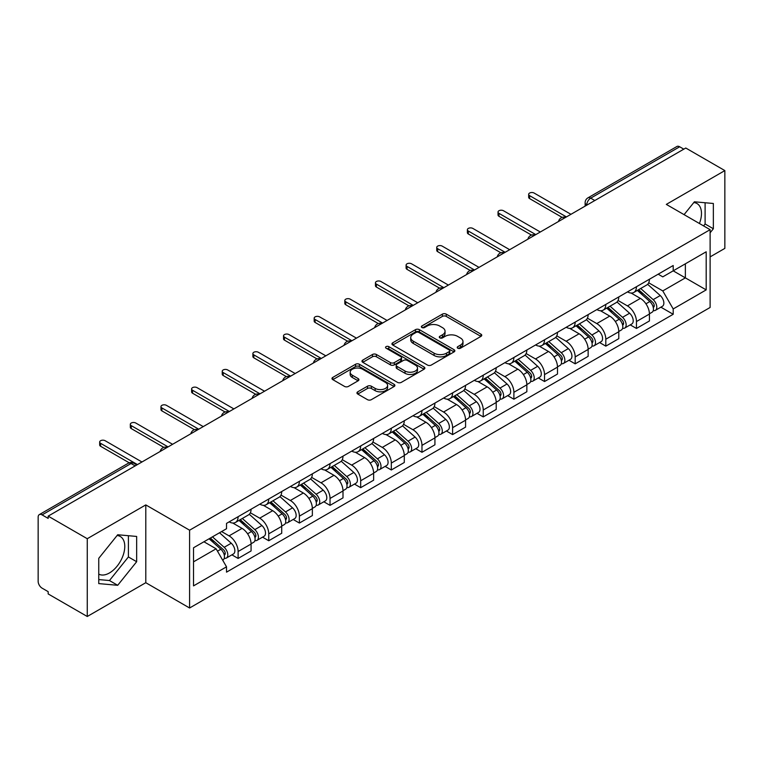 <?xml version="1.0" encoding="UTF-8"?>
<svg xmlns="http://www.w3.org/2000/svg" width="763" height="763" viewBox="0 0 763 763"><rect width="100%" height="100%" fill="white"/><g stroke="black" fill="none" stroke-linecap="round" stroke-linejoin="round"><path stroke-width="1.14" d="M457.771 348.214A1.907 1.106 0 0 0 460.471 348.214L480.957 336.388A2.728 1.574 0 0 0 481.749 335.272A2.728 1.574 0 0 0 480.957 334.165L446.25 314.127A2.728 1.574 0 0 0 442.387 314.127L421.91 325.954A1.907 1.106 0 0 0 421.348 326.736A1.907 1.106 0 0 0 421.91 327.508A1.907 1.106 0 0 0 424.609 327.508L427.261 325.982A8.727 5.036 0 0 1 439.593 325.982L442.492 327.651A8.727 5.036 0 0 1 445.048 331.209A8.727 5.036 0 0 1 442.492 334.776L439.841 336.302A1.907 1.106 0 0 0 439.278 337.084A1.907 1.106 0 0 0 439.841 337.866A1.907 1.106 0 0 0 442.54 337.866L445.191 336.33A8.727 5.036 0 0 1 457.523 336.33L460.423 337.999A8.727 5.036 0 0 1 462.979 341.566A8.727 5.036 0 0 1 460.423 345.124L457.771 346.66A1.907 1.106 0 0 0 457.209 347.432A1.907 1.106 0 0 0 457.771 348.214L457.771 346.66M693.786 202.557A21.669 12.513 -60 0 1 696.991 203.54A21.669 12.513 -60 0 1 699.423 223.502M117.092 535.512A21.669 12.513 -60 0 1 120.287 536.494A21.669 12.513 -60 0 1 123.606 553.862A21.669 12.513 -60 0 1 109.452 572.956A21.669 12.513 -60 0 1 98.751 574.1M357.752 391.82A2.728 1.574 0 0 0 356.95 392.935A2.728 1.574 0 0 0 357.752 394.051L367.489 399.669A2.728 1.574 0 0 0 371.343 399.669L394.099 386.536A2.728 1.574 0 0 0 394.891 385.42A2.728 1.574 0 0 0 394.099 384.314L359.392 364.275A2.728 1.574 0 0 0 355.529 364.275L332.782 377.408A2.728 1.574 0 0 0 331.981 378.524A2.728 1.574 0 0 0 332.782 379.631L344.542 386.421A2.728 1.574 0 0 0 348.395 386.421L358.133 380.804A2.728 1.574 0 0 0 358.934 379.688A2.728 1.574 0 0 0 358.133 378.572L352.306 375.205A7.296 4.216 0 0 1 350.169 372.23A7.296 4.216 0 0 1 354.671 368.338A7.296 4.216 0 0 1 362.616 369.254L385.468 382.444A7.296 4.216 0 0 1 387.604 385.42A7.296 4.216 0 0 1 383.102 389.311A7.296 4.216 0 0 1 375.148 388.396L371.343 386.202A2.728 1.574 0 0 0 367.489 386.202L357.752 391.82L357.752 394.051M189.596 530.199L145.79 504.906L87.259 538.707L48.164 516.131L685.765 148.022L724.85 170.588L666.318 204.389L710.115 229.673L189.596 530.199L189.596 607.997L710.115 307.47L710.115 229.673M427.452 365.048A2.728 1.574 0 0 0 431.305 365.048L454.052 351.915A2.728 1.574 0 0 0 454.853 350.808A2.728 1.574 0 0 0 454.052 349.692L419.354 329.654A2.728 1.574 0 0 0 415.492 329.654L392.745 342.787A2.728 1.574 0 0 0 391.944 343.903A2.728 1.574 0 0 0 392.745 345.019L427.452 365.048M386.86 348.624A1.907 1.106 0 0 1 388.796 348.901L388.796 346.631L424.075 367.003A2.728 1.574 0 0 1 424.877 368.109A2.728 1.574 0 0 1 424.075 369.225L401.328 382.358A2.728 1.574 0 0 1 397.466 382.358L362.768 362.32L362.768 360.098A2.728 1.574 0 0 0 361.967 361.214A2.728 1.574 0 0 0 362.768 362.32M362.768 360.098L372.497 354.48A2.728 1.574 0 0 1 376.359 354.48L390.427 362.606A2.728 1.574 0 0 0 394.29 362.606L400.747 358.877A2.728 1.574 0 0 0 401.548 357.761A2.728 1.574 0 0 0 400.747 356.645L386.097 348.186A1.907 1.106 0 0 1 385.534 347.413A1.907 1.106 0 0 1 386.717 346.392A1.907 1.106 0 0 1 388.796 346.631M87.259 538.707L87.259 616.494L48.164 593.929L48.164 591.659L42.079 588.149A5.56 3.205 -120 0 1 38.15 581.339L38.15 517.152A5.56 3.205 -120 0 1 39.304 514.615L128.279 463.236A5.56 3.205 60 0 1 131.055 463.513L42.079 514.891A5.56 3.205 -120 0 0 39.304 514.615M710.115 256.893L724.85 248.385L724.85 170.588M87.259 616.494L145.79 582.703L189.596 607.997M48.164 516.131L48.164 518.401L42.079 514.891M594.816 200.526L590.696 198.151A5.56 3.205 60 0 0 587.911 197.875L676.895 146.506A5.56 3.205 60 0 1 679.671 146.773L590.696 198.151A5.56 3.205 120 0 0 586.766 204.951L586.766 205.18M683.801 149.157L679.671 146.773M636.456 286.716A12.78 7.382 60 0 1 633.815 292.458L646.776 284.971A12.78 7.382 -120 0 0 649.418 279.229M618.059 300.479L627.424 305.887A12.78 7.382 60 0 1 636.456 321.538L649.427 314.051A12.78 7.382 -120 0 0 640.386 298.4L631.106 293.04M649.427 314.051L649.427 320.965L636.456 328.452L630.248 324.866M633.815 292.458A12.78 7.382 60 0 1 627.52 291.876M636.456 321.538L636.456 328.452M605.812 304.408A12.78 7.382 60 0 1 603.171 310.14L616.132 302.663A12.78 7.382 -120 0 0 618.783 296.921M599.604 342.549L605.812 346.144L618.783 338.658L618.783 331.743A12.78 7.382 -120 0 0 609.742 316.092L600.462 310.732M603.171 310.14A12.78 7.382 60 0 1 596.876 309.568M587.415 318.171L596.78 323.579A12.78 7.382 60 0 1 605.812 339.22L605.812 346.144M575.178 322.1A12.78 7.382 60 0 1 572.527 327.832L585.488 320.355A12.78 7.382 -120 0 0 588.139 314.614M568.96 360.241L575.178 363.837L588.139 356.35L588.139 349.435A12.78 7.382 -120 0 0 579.107 333.784L569.827 328.424M572.527 327.832A12.78 7.382 60 0 1 566.241 327.26M556.78 335.863L566.136 341.261A12.78 7.382 60 0 1 575.178 356.912L575.178 363.837M544.534 339.793A12.78 7.382 60 0 1 541.883 345.525L554.854 338.047A12.78 7.382 -120 0 0 557.495 332.306M538.316 377.933L544.534 381.529L557.495 374.042L557.495 367.117A12.78 7.382 -120 0 0 548.463 351.476L539.183 346.116M541.883 345.525A12.78 7.382 60 0 1 535.597 344.952M526.136 353.555L535.492 358.953A12.78 7.382 60 0 1 544.534 374.604L544.534 381.529M513.89 357.485A12.78 7.382 60 0 1 511.248 363.217L524.21 355.73A12.78 7.382 -120 0 0 526.851 349.998M507.672 395.625L513.89 399.211L526.851 391.734L526.851 384.81A12.78 7.382 -120 0 0 517.819 369.158L508.54 363.808M511.248 363.217A12.78 7.382 60 0 1 504.953 362.644M495.492 371.238L504.858 376.645A12.78 7.382 60 0 1 513.89 392.296L513.89 399.211M483.246 375.177A12.78 7.382 60 0 1 480.604 380.909L493.566 373.422A12.78 7.382 -120 0 0 496.208 367.69M477.028 413.317L483.246 416.903L496.208 409.426L496.208 402.502A12.78 7.382 -120 0 0 487.175 386.851L477.896 381.5M480.604 380.909A12.78 7.382 60 0 1 474.309 380.336M464.848 388.93L474.214 394.337A12.78 7.382 60 0 1 483.246 409.989L483.246 416.903M452.602 392.869A12.78 7.382 60 0 1 449.96 398.601L462.922 391.114A12.78 7.382 -120 0 0 465.573 385.382M446.393 431.009L452.602 434.595L465.573 427.118L465.573 420.194A12.78 7.382 -120 0 0 456.532 404.543L447.252 399.192M449.96 398.601A12.78 7.382 60 0 1 443.665 398.028M434.204 406.622L443.57 412.03A12.78 7.382 60 0 1 452.602 427.681L452.602 434.595M421.968 410.551A12.78 7.382 60 0 1 419.316 416.293L432.278 408.806A12.78 7.382 -120 0 0 434.929 403.074M415.749 448.701L421.968 452.287L434.929 444.8L434.929 437.886A12.78 7.382 -120 0 0 425.888 422.235L416.617 416.875M419.316 416.293A12.78 7.382 60 0 1 413.031 415.711M403.56 424.314L412.926 429.722A12.78 7.382 60 0 1 421.968 445.373L421.968 452.287M391.324 428.243A12.78 7.382 60 0 1 388.672 433.985L401.643 426.498A12.78 7.382 -120 0 0 404.285 420.766M385.105 466.393L391.324 469.979L404.285 462.492L404.285 455.578A12.78 7.382 -120 0 0 395.253 439.927L385.973 434.567M388.672 433.985A12.78 7.382 60 0 1 382.387 433.403M372.926 442.006L382.282 447.414A12.78 7.382 60 0 1 391.324 463.065L391.324 469.979M360.68 445.935A12.78 7.382 60 0 1 358.028 451.677L370.999 444.19A12.78 7.382 -120 0 0 373.641 438.458M354.461 484.085L360.68 487.671L373.641 480.185L373.641 473.27A12.78 7.382 -120 0 0 364.609 457.619L355.329 452.259M358.028 451.677A12.78 7.382 60 0 1 351.743 451.095M342.282 459.698L351.648 465.106A12.78 7.382 60 0 1 360.68 480.757L360.68 487.671M330.036 463.627A12.78 7.382 60 0 1 327.394 469.369L340.355 461.882A12.78 7.382 -120 0 0 342.997 456.14M323.817 501.777L330.036 505.364L342.997 497.877L342.997 490.962A12.78 7.382 -120 0 0 333.965 475.311L324.685 469.951M327.394 469.369A12.78 7.382 60 0 1 321.099 468.787M311.638 477.39L321.004 482.798A12.78 7.382 60 0 1 330.036 498.449L330.036 505.364M299.392 481.319A12.78 7.382 60 0 1 296.75 487.052L309.711 479.574A12.78 7.382 -120 0 0 312.363 473.833M293.183 519.469L299.392 523.056L312.363 515.569L312.363 508.654A12.78 7.382 -120 0 0 303.321 493.003L294.041 487.643M296.75 487.052A12.78 7.382 60 0 1 290.455 486.479M280.994 495.082L290.36 500.49A12.78 7.382 60 0 1 299.392 516.131L299.392 523.056M268.748 499.012A12.78 7.382 60 0 1 266.106 504.744L279.067 497.266A12.78 7.382 -120 0 0 281.719 491.525M262.539 537.152L268.748 540.748L281.719 533.261L281.719 526.346A12.78 7.382 -120 0 0 272.677 510.695L263.397 505.335M266.106 504.744A12.78 7.382 60 0 1 259.811 504.171M250.35 512.774L259.716 518.172A12.78 7.382 60 0 1 268.748 533.823L268.748 540.748M238.113 516.704A12.78 7.382 60 0 1 235.462 522.436L248.423 514.958A12.78 7.382 -120 0 0 251.075 509.217M231.895 554.844L238.113 558.44L251.075 550.953L251.075 544.029A12.78 7.382 -120 0 0 242.043 528.387L232.763 523.027M235.462 522.436A12.78 7.382 60 0 1 229.177 521.863M221.613 531.563L229.072 535.864A12.78 7.382 60 0 1 238.113 551.515L238.113 558.44M658.164 274.184L662.78 276.855L706.185 251.79L685.365 263.807L685.365 277.875L662.78 290.913L648.703 282.787M193.525 561.835L216.11 548.797L226.525 566.823L193.525 585.879L193.525 547.777L226.525 528.721L226.525 523.389L673.195 265.514L673.195 270.836L706.185 289.892L673.195 308.948L662.78 290.913M706.185 251.79L706.185 289.892M226.525 566.823L226.525 572.155L673.195 314.28L673.195 308.948M710.115 232.791L713.357 228.757L713.357 203.483L694.406 201.794L684.077 214.641M145.79 504.906L145.79 582.703M98.751 583.6L117.702 585.297L136.653 561.721L136.653 536.446L117.702 534.749L98.751 558.325L98.751 583.6M216.11 548.797L203.931 541.768M660.882 307.174L673.195 314.28M703.581 225.896L705.107 223.998L705.107 202.748M705.107 223.998L713.357 228.757M98.751 579.575L109.452 580.538L128.403 556.952L128.403 535.702M109.452 580.538L117.702 585.297M128.403 556.952L136.653 561.721M458.534 348.481L460.423 347.394A8.727 5.036 0 0 0 462.979 343.836L462.979 341.566M445.048 331.209L445.048 333.479A8.727 5.036 0 0 1 442.492 337.046L440.604 338.133M480.919 336.407L446.25 316.397A2.728 1.574 0 0 0 442.387 316.397L422.673 327.785M454.052 349.692L454.052 351.915L419.354 331.924A2.728 1.574 0 0 0 415.492 331.924L392.783 345.038M449.235 351.581A1.907 1.106 0 0 0 449.798 350.808A1.907 1.106 0 0 0 449.235 350.026L418.773 332.439A1.907 1.106 0 0 0 416.073 332.439L413.279 334.051A8.727 5.036 0 0 0 410.723 337.608A8.727 5.036 0 0 0 413.279 341.175L434.099 353.193A8.727 5.036 0 0 0 446.441 353.193L449.235 351.581L449.235 353.851A1.907 1.106 0 0 0 449.798 353.069L449.798 350.808M410.723 337.608L410.723 339.878A8.727 5.036 0 0 0 413.279 343.445L413.279 341.175M449.235 353.851L446.441 355.463A8.727 5.036 0 0 1 434.099 355.463L413.279 343.445M362.797 362.349L372.497 356.741L372.497 354.48M401.548 357.761L401.548 360.031A2.728 1.574 0 0 1 400.747 361.137L394.29 364.867A2.728 1.574 0 0 1 390.427 364.867L376.359 356.741A2.728 1.574 0 0 0 372.497 356.741M388.796 348.901L424.037 369.244M405.039 371.037A7.296 4.216 0 0 0 412.983 371.943A7.296 4.216 0 0 0 417.485 368.062A7.296 4.216 0 0 0 415.349 365.076L407.299 360.432A2.728 1.574 0 0 0 403.446 360.432L396.989 364.161A2.728 1.574 0 0 0 396.188 365.277A2.728 1.574 0 0 0 396.989 366.383L405.039 371.037L405.039 373.307A7.296 4.216 0 0 0 412.983 374.213A7.296 4.216 0 0 0 417.485 370.322L417.485 368.062M396.188 365.277L396.188 367.547A2.728 1.574 0 0 0 396.989 368.653L396.989 366.383M405.039 373.307L396.989 368.653M387.604 385.42L387.604 387.69A7.296 4.216 0 0 1 383.102 391.581A7.296 4.216 0 0 1 375.148 390.666L371.343 388.472A2.728 1.574 0 0 0 367.489 388.472L357.79 394.07M350.169 372.23L350.169 374.499A7.296 4.216 0 0 0 352.306 377.475L352.306 375.205M358.105 380.823L352.306 377.475M394.061 386.555L359.392 366.545A2.728 1.574 0 0 0 355.529 366.545L332.821 379.659M637.343 290.417L649.828 301.557A6.943 4.006 60 0 1 652.012 312.296L649.418 313.793M637.677 290.713L643.552 294.098M638.602 289.682L652.499 302.081A3.338 1.927 60 0 1 653.548 307.241A3.338 1.927 60 0 1 653.242 307.355M640.682 288.49L653.166 299.63A6.943 4.006 60 0 1 655.35 310.369A6.943 4.006 60 0 1 653.252 310.589M647.644 284.303L660.243 295.548A6.943 4.006 60 0 1 662.418 306.287L655.35 310.369M562.159 217.398L529.608 198.599A3.195 1.841 180 0 1 528.673 197.302L528.673 194.346A3.195 1.841 -0 0 0 529.608 195.652L566.432 216.921M570.953 214.308L534.119 193.049A3.195 1.841 -0 0 0 530.638 192.648A3.195 1.841 -0 0 0 528.673 194.346M606.699 308.109L619.194 319.249A6.943 4.006 60 0 1 621.368 329.988L618.774 331.485M607.033 308.405L612.908 311.79M607.958 307.375L621.855 319.773A3.338 1.927 60 0 1 622.904 324.933A3.338 1.927 60 0 1 622.598 325.048M610.038 306.173L622.532 317.322A6.943 4.006 60 0 1 624.706 328.061A6.943 4.006 60 0 1 622.608 328.281M617 301.995L629.599 313.24A6.943 4.006 60 0 1 631.783 323.979L624.706 328.061M576.065 325.801L588.55 336.941A6.943 4.006 60 0 1 590.724 347.68L588.139 349.177M576.389 326.087L582.264 329.482M577.324 325.067L591.211 337.465A3.338 1.927 60 0 1 592.26 342.625A3.338 1.927 60 0 1 591.954 342.74M579.403 323.865L591.888 335.014A6.943 4.006 60 0 1 594.062 345.753A6.943 4.006 60 0 1 591.974 345.973M586.365 319.687L598.955 330.932A6.943 4.006 60 0 1 601.139 341.662L594.062 345.753M531.515 235.09L498.964 216.291A3.195 1.841 180 0 1 498.029 214.985L498.029 212.038A3.195 1.841 -0 0 0 498.964 213.344L535.788 234.603M540.309 232L503.475 210.741A3.195 1.841 -0 0 0 499.994 210.34A3.195 1.841 -0 0 0 498.029 212.038M500.871 252.782L468.32 233.983A3.195 1.841 180 0 1 467.385 232.677L467.385 229.73A3.195 1.841 -0 0 0 468.32 231.036L505.154 252.295M509.665 249.692L472.841 228.423A3.195 1.841 -0 0 0 469.359 228.032A3.195 1.841 -0 0 0 467.385 229.73M545.421 343.484L557.906 354.633A6.943 4.006 60 0 1 560.08 365.372L557.495 366.86M545.745 343.779L551.63 347.175M546.68 342.759L560.576 355.157A3.338 1.927 60 0 1 561.616 360.317A3.338 1.927 60 0 1 561.31 360.432M548.759 341.557L561.244 352.706A6.943 4.006 60 0 1 563.428 363.436A6.943 4.006 60 0 1 561.33 363.665M555.722 337.38L568.311 348.615A6.943 4.006 60 0 1 570.495 359.354L563.428 363.436M514.777 361.176L527.262 372.325A6.943 4.006 60 0 1 529.446 383.055L526.851 384.552M515.111 361.471L520.986 364.867M516.036 360.451L529.932 372.849A3.338 1.927 60 0 1 530.972 378A3.338 1.927 60 0 1 530.676 378.124M518.115 359.249L530.6 370.389A6.943 4.006 60 0 1 532.784 381.128A6.943 4.006 60 0 1 530.686 381.357M525.078 355.072L537.677 366.307A6.943 4.006 60 0 1 539.851 377.046L532.784 381.128M484.133 378.868L496.618 390.007A6.943 4.006 60 0 1 498.802 400.747L496.208 402.244M484.467 379.163L490.342 382.559M485.392 378.143L499.288 390.542A3.338 1.927 60 0 1 500.337 395.692A3.338 1.927 60 0 1 500.032 395.816M487.471 376.941L499.956 388.081A6.943 4.006 60 0 1 502.14 398.82A6.943 4.006 60 0 1 500.042 399.049M494.434 372.764L507.033 383.999A6.943 4.006 60 0 1 509.207 394.738L502.14 398.82M470.227 270.464L437.676 251.676A3.195 1.841 180 0 1 436.741 250.369L436.741 247.422A3.195 1.841 -0 0 0 437.676 248.728L474.51 269.988M479.021 267.384L442.197 246.115A3.195 1.841 -0 0 0 438.715 245.715A3.195 1.841 -0 0 0 436.741 247.422M439.583 288.156L407.032 269.368A3.195 1.841 180 0 1 406.097 268.061L406.097 265.114A3.195 1.841 -0 0 0 407.032 266.421L443.866 287.68M448.386 285.076L411.553 263.807A3.195 1.841 -0 0 0 408.071 263.407A3.195 1.841 -0 0 0 406.097 265.114M408.949 305.849L376.397 287.06A3.195 1.841 180 0 1 375.453 285.753L375.453 282.806A3.195 1.841 -0 0 0 376.397 284.113L413.222 305.372M417.743 302.768L380.909 281.499A3.195 1.841 -0 0 0 377.427 281.099A3.195 1.841 -0 0 0 375.453 282.806M453.489 396.56L465.974 407.7A6.943 4.006 60 0 1 468.158 418.439L465.564 419.936M453.823 396.855L459.698 400.251M454.748 395.835L468.644 408.234A3.338 1.927 60 0 1 469.693 413.384A3.338 1.927 60 0 1 469.388 413.508M456.827 394.633L469.321 405.773A6.943 4.006 60 0 1 471.496 416.512A6.943 4.006 60 0 1 469.398 416.741M463.79 390.456L476.389 401.691A6.943 4.006 60 0 1 478.573 412.43L471.496 416.512M378.305 323.541L345.753 304.752A3.195 1.841 180 0 1 344.819 303.445L344.819 300.498A3.195 1.841 -0 0 0 345.753 301.805L382.578 323.064M387.099 320.46L350.265 299.191A3.195 1.841 -0 0 0 346.784 298.791A3.195 1.841 -0 0 0 344.819 300.498M422.845 414.252L435.339 425.392A6.943 4.006 60 0 1 437.514 436.131L434.929 437.628M423.179 414.547L429.054 417.943M424.114 413.527L438 425.926A3.338 1.927 60 0 1 439.049 431.076A3.338 1.927 60 0 1 438.744 431.2M426.193 412.325L438.677 423.465A6.943 4.006 60 0 1 440.852 434.204A6.943 4.006 60 0 1 438.754 434.424M433.155 408.148L445.745 419.383A6.943 4.006 60 0 1 447.929 430.122L440.852 434.204M347.661 341.233L315.109 322.444A3.195 1.841 180 0 1 314.175 321.137L314.175 318.19A3.195 1.841 -0 0 0 315.109 319.487L351.934 340.756M356.455 338.143L319.63 316.883A3.195 1.841 -0 0 0 316.149 316.483A3.195 1.841 -0 0 0 314.175 318.19M392.211 431.944L404.695 443.084A6.943 4.006 60 0 1 406.87 453.823L404.285 455.32M392.535 432.239L398.42 435.635M393.47 431.219L407.356 443.618A3.338 1.927 60 0 1 408.405 448.768A3.338 1.927 60 0 1 408.1 448.892M395.549 430.017L408.033 441.157A6.943 4.006 60 0 1 410.217 451.896A6.943 4.006 60 0 1 408.119 452.116M402.511 425.84L415.101 437.075A6.943 4.006 60 0 1 417.285 447.814L410.217 451.896M317.017 358.925L284.465 340.136A3.195 1.841 180 0 1 283.531 338.829L283.531 335.882A3.195 1.841 -0 0 0 284.465 337.179L321.299 358.448M325.811 355.835L288.986 334.576A3.195 1.841 -0 0 0 285.505 334.175A3.195 1.841 -0 0 0 283.531 335.882M361.567 449.636L374.051 460.776A6.943 4.006 60 0 1 376.235 471.515L373.641 473.012M361.9 449.932L367.776 453.327M362.826 448.911L376.722 461.3A3.338 1.927 60 0 1 377.761 466.46A3.338 1.927 60 0 1 377.466 466.584M364.905 447.709L377.389 458.849A6.943 4.006 60 0 1 379.573 469.588A6.943 4.006 60 0 1 377.475 469.808M371.867 443.522L384.466 454.767A6.943 4.006 60 0 1 386.641 465.506L379.573 469.588M286.373 376.617L253.821 357.818A3.195 1.841 180 0 1 252.887 356.521L252.887 353.574A3.195 1.841 -0 0 0 253.821 354.871L290.655 376.14M295.167 373.527L258.342 352.268A3.195 1.841 -0 0 0 254.861 351.867A3.195 1.841 -0 0 0 252.887 353.574M330.923 467.328L343.407 478.468A6.943 4.006 60 0 1 345.591 489.207L342.997 490.704M331.256 467.624L337.132 471.009M332.182 466.594L346.078 478.992A3.338 1.927 60 0 1 347.127 484.152A3.338 1.927 60 0 1 346.822 484.267M334.261 465.401L346.745 476.541A6.943 4.006 60 0 1 348.929 487.28A6.943 4.006 60 0 1 346.831 487.5M341.223 461.214L353.822 472.459A6.943 4.006 60 0 1 355.997 483.198L348.929 487.28M255.729 394.309L223.178 375.51A3.195 1.841 180 0 1 222.243 374.213L222.243 371.257A3.195 1.841 -0 0 0 223.178 372.563L260.011 393.832M264.532 391.219L227.698 369.96A3.195 1.841 -0 0 0 224.217 369.559A3.195 1.841 -0 0 0 222.243 371.257M300.279 485.02L312.763 496.16A6.943 4.006 60 0 1 314.947 506.899L312.353 508.396M300.612 485.316L306.488 488.701M301.538 484.286L315.434 496.684A3.338 1.927 60 0 1 316.483 501.844A3.338 1.927 60 0 1 316.178 501.959M303.617 483.093L316.111 494.233A6.943 4.006 60 0 1 318.285 504.972A6.943 4.006 60 0 1 316.187 505.192M310.579 478.906L323.178 490.151A6.943 4.006 60 0 1 325.353 500.89L318.285 504.972M225.095 412.001L192.543 393.203A3.195 1.841 180 0 1 191.608 391.896L191.608 388.949A3.195 1.841 -0 0 0 192.543 390.255L229.367 411.515M233.888 408.911L197.054 387.652A3.195 1.841 -0 0 0 193.573 387.251A3.195 1.841 -0 0 0 191.608 388.949M269.635 502.712L282.129 513.852A6.943 4.006 60 0 1 284.303 524.591L281.709 526.089M269.968 502.998L275.844 506.394M270.894 501.978L284.79 514.376A3.338 1.927 60 0 1 285.839 519.536A3.338 1.927 60 0 1 285.534 519.651M272.982 500.776L285.467 511.925A6.943 4.006 60 0 1 287.641 522.665A6.943 4.006 60 0 1 285.543 522.884M279.935 496.599L292.534 507.843A6.943 4.006 60 0 1 294.718 518.582L287.641 522.665M194.451 429.693L161.899 410.895A3.195 1.841 180 0 1 160.964 409.588L160.964 406.641A3.195 1.841 -0 0 0 161.899 407.947L198.723 429.207M203.244 426.603L166.42 405.334A3.195 1.841 -0 0 0 162.929 404.943A3.195 1.841 -0 0 0 160.964 406.641M239 520.395L251.485 531.544A6.943 4.006 60 0 1 253.659 542.283L251.075 543.771M239.324 520.69L245.2 524.086M240.259 519.67L254.146 532.069A3.338 1.927 60 0 1 255.195 537.228A3.338 1.927 60 0 1 254.89 537.343M242.338 518.468L254.823 529.617A6.943 4.006 60 0 1 256.997 540.347A6.943 4.006 60 0 1 254.909 540.576M249.301 514.291L261.89 525.526A6.943 4.006 60 0 1 264.074 536.265L256.997 540.347M163.807 447.376L131.255 428.587A3.195 1.841 180 0 1 130.32 427.28L130.32 424.333A3.195 1.841 -0 0 0 131.255 425.64L168.089 446.899M172.6 444.295L135.776 423.026A3.195 1.841 -0 0 0 132.295 422.626A3.195 1.841 -0 0 0 130.32 424.333M209.119 538.773L220.841 549.236A6.943 4.006 60 0 1 223.025 559.966L222.672 560.166M209.234 538.707L214.565 541.778M210.378 538.049L223.511 549.761A3.338 1.927 60 0 1 224.551 554.911A3.338 1.927 60 0 1 224.246 555.035M212.457 536.847L224.179 547.3A6.943 4.006 60 0 1 226.363 558.039A6.943 4.006 60 0 1 224.265 558.268M219.525 532.765L231.246 543.218A6.943 4.006 60 0 1 233.43 553.957L226.363 558.039M129.233 462.807L100.611 446.279A3.195 1.841 180 0 1 99.676 444.972L99.676 442.025A3.195 1.841 -0 0 0 100.611 443.332L137.445 464.591M141.956 461.987L105.132 440.718A3.195 1.841 -0 0 0 101.651 440.318A3.195 1.841 -0 0 0 99.676 442.025M586.957 205.066L586.766 204.951A5.56 3.205 0 0 1 585.135 202.681L585.135 206.115M268.748 533.823L281.719 526.346M299.392 516.131L312.363 508.654M330.036 498.449L342.997 490.962M360.68 480.757L373.641 473.27M391.324 463.065L404.285 455.578M421.968 445.373L434.929 437.886M452.602 427.681L465.573 420.194M483.246 409.989L496.208 402.502M513.89 392.296L526.851 384.81M544.534 374.604L557.495 367.117M575.178 356.912L588.139 349.435M605.812 339.22L618.783 331.743M238.113 551.515L251.075 544.029M229.072 535.864L242.043 528.387M259.716 518.172L272.677 510.695M290.36 500.49L303.321 493.003M321.004 482.798L333.965 475.311M351.648 465.106L364.609 457.619M382.282 447.414L395.253 439.927M412.926 429.722L425.888 422.235M443.57 412.03L456.532 404.543M474.214 394.337L487.175 386.851M504.858 376.645L517.819 369.158M535.492 358.953L548.463 351.476M566.136 341.261L579.107 333.784M596.78 323.579L609.742 316.092M627.424 305.887L640.386 298.4M565.202 217.627A5.56 3.205 120 0 0 562.751 219.038M534.567 235.319A5.56 3.205 120 0 0 532.107 236.73M503.923 253.011A5.56 3.205 120 0 0 501.463 254.422M473.279 270.703A5.56 3.205 120 0 0 470.828 272.114M442.635 288.395A5.56 3.205 120 0 0 440.184 289.806M411.991 306.077A5.56 3.205 120 0 0 409.54 307.499M381.347 323.77A5.56 3.205 120 0 0 378.896 325.191M350.713 341.462A5.56 3.205 120 0 0 348.252 342.883M320.069 359.154A5.56 3.205 120 0 0 317.618 360.575M289.425 376.846A5.56 3.205 120 0 0 286.974 378.267M258.781 394.538A5.56 3.205 120 0 0 256.33 395.949M228.137 412.23A5.56 3.205 120 0 0 225.686 413.641M197.503 429.922A5.56 3.205 120 0 0 195.042 431.333M166.859 447.614A5.56 3.205 120 0 0 164.407 449.026M135.185 465.897L131.055 463.513A5.56 3.205 120 0 1 133.84 463.236A5.56 5.56 0 0 0 128.279 463.236M460.423 347.394L460.423 345.124M439.841 337.866L439.841 336.302M442.492 337.046L442.492 334.776M421.91 327.508L421.91 325.954M442.387 316.397L442.387 314.127M446.25 316.397L446.25 314.127M480.957 336.388L480.957 334.165M392.745 345.019L392.745 342.787M415.492 331.924L415.492 329.654M419.354 331.924L419.354 329.654M434.099 355.463L434.099 353.193M446.441 355.463L446.441 353.193M376.359 356.741L376.359 354.48M390.427 364.867L390.427 362.606M394.29 364.867L394.29 362.606M400.747 361.137L400.747 358.877M424.075 369.225L424.075 367.003M367.489 388.472L367.489 386.202M371.343 388.472L371.343 386.202M375.148 390.666L375.148 388.396M358.133 380.804L358.133 378.572M332.782 379.631L332.782 377.408M355.529 366.545L355.529 364.275M359.392 366.545L359.392 364.275M394.099 386.536L394.099 384.314M649.828 301.557L645.937 303.808M654.234 305.715L652.985 306.44M660.243 295.548L653.166 299.63M529.608 195.652L529.608 198.599M619.194 319.249L615.293 321.5M623.59 323.407L622.341 324.122M629.599 313.24L622.532 317.322M588.55 336.941L584.658 339.182M592.946 341.099L591.697 341.814M598.955 330.932L591.888 335.014M498.964 213.344L498.964 216.291M468.32 231.036L468.32 233.983M557.906 354.633L554.014 356.874M562.312 358.791L561.053 359.507M568.311 348.615L561.244 352.706M527.262 372.325L523.37 374.566M531.668 376.474L530.419 377.199M537.677 366.307L530.6 370.389M496.618 390.007L492.726 392.258M501.024 394.166L499.775 394.891M507.033 383.999L499.956 388.081M437.676 248.728L437.676 251.676M407.032 266.421L407.032 269.368M376.397 284.113L376.397 287.06M465.974 407.7L462.082 409.95M470.38 411.858L469.131 412.583M476.389 401.691L469.321 405.773M345.753 301.805L345.753 304.752M435.339 425.392L431.438 427.642M439.736 429.55L438.487 430.275M445.745 419.383L438.677 423.465M315.109 319.487L315.109 322.444M404.695 443.084L400.804 445.334M409.102 447.242L407.843 447.967M415.101 437.075L408.033 441.157M284.465 337.179L284.465 340.136M374.051 460.776L370.16 463.027M378.458 464.934L377.208 465.659M384.466 454.767L377.389 458.849M253.821 354.871L253.821 357.818M343.407 478.468L339.516 480.719M347.814 482.626L346.564 483.351M353.822 472.459L346.745 476.541M223.178 372.563L223.178 375.51M312.763 496.16L308.872 498.411M317.17 500.318L315.92 501.043M323.178 490.151L316.111 494.233M192.543 390.255L192.543 393.203M282.129 513.852L278.228 516.093M286.526 518.01L285.276 518.726M292.534 507.843L285.467 511.925M161.899 407.947L161.899 410.895M251.485 531.544L247.594 533.785M255.891 535.702L254.632 536.418M261.89 525.526L254.823 529.617M131.255 425.64L131.255 428.587M220.841 549.236L217.484 551.172M225.247 553.385L223.988 554.11M231.246 543.218L224.179 547.3M100.611 443.332L100.611 446.279M565.679 217.35A5.56 5.56 0 0 0 558.545 221.47M535.035 235.042A5.56 5.56 0 0 0 527.91 239.162M504.391 252.734A5.56 5.56 0 0 0 497.266 256.854M473.747 270.426A5.56 5.56 0 0 0 466.622 274.546M443.112 288.118A5.56 5.56 0 0 0 435.978 292.239M412.468 305.81A5.56 5.56 0 0 0 405.334 309.921M381.824 323.502A5.56 5.56 0 0 0 374.69 327.613M351.18 341.195A5.56 5.56 0 0 0 344.056 345.305M320.536 358.887A5.56 5.56 0 0 0 313.412 362.997M289.892 376.579A5.56 5.56 0 0 0 282.768 380.689M259.258 394.261A5.56 5.56 0 0 0 252.124 398.381M228.614 411.953A5.56 5.56 0 0 0 221.48 416.073M197.97 429.645A5.56 5.56 0 0 0 190.845 433.766M167.326 447.337A5.56 5.56 0 0 0 160.201 451.458M136.815 464.953L133.84 463.236M587.911 197.875A5.56 5.56 0 0 0 585.135 202.681"/></g></svg>
